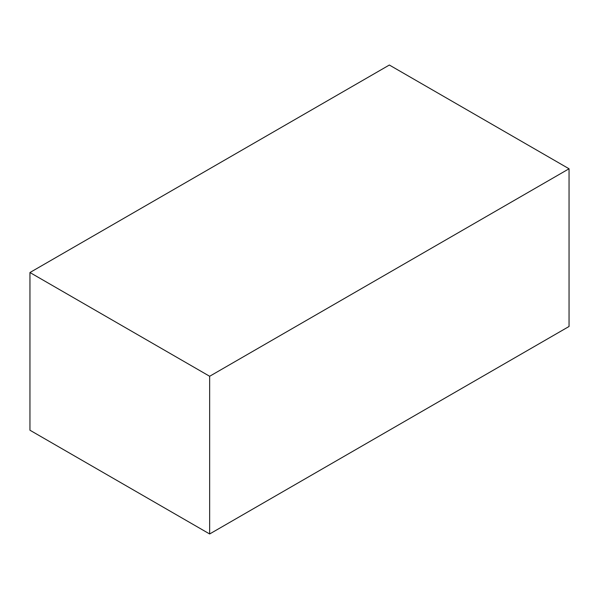 <?xml version="1.0" encoding="UTF-8"?>
<svg xmlns="http://www.w3.org/2000/svg" width="599" height="599" viewBox="0 0 599 599"><rect width="100%" height="100%" fill="white"/><g stroke="black" fill="none" stroke-linecap="round" stroke-linejoin="round"><path stroke-width="0.9" d="M569.05 168.776L389.35 65.029L29.95 272.523L29.95 430.224L209.65 533.971L569.05 326.477L569.05 168.776L209.65 376.269L209.65 533.971M29.95 272.523L209.65 376.269"/></g></svg>
